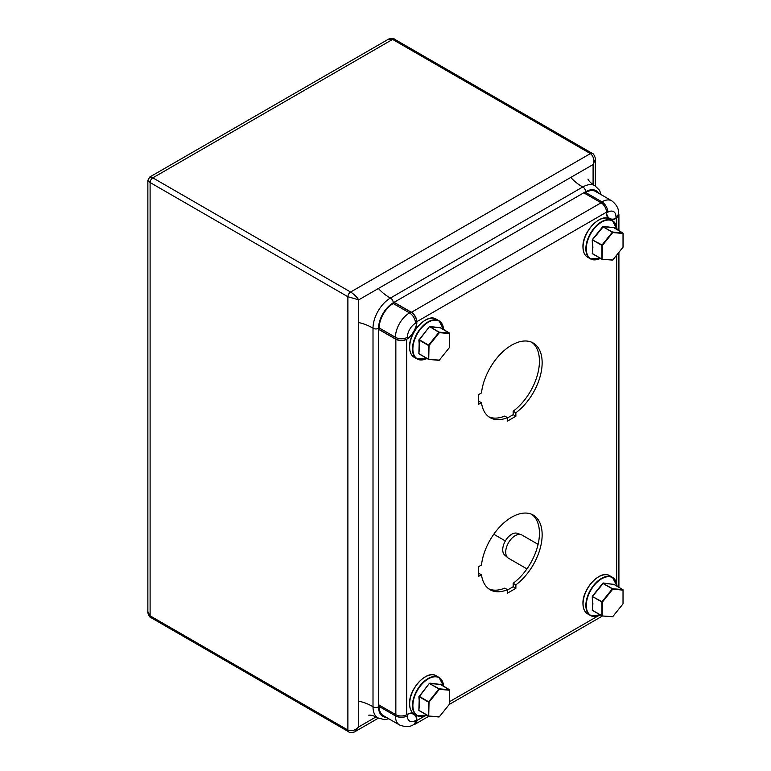 <?xml version="1.0" encoding="UTF-8"?>
<svg xmlns="http://www.w3.org/2000/svg" width="771" height="771" viewBox="0 0 771 771"><rect width="100%" height="100%" fill="white"/><g stroke="black" fill="none" stroke-linecap="round" stroke-linejoin="round"><path stroke-width="1.16" d="M531.826 342.295A43.109 24.884 -60 0 1 537.541 374.504A43.109 24.884 -60 0 1 513.168 411.213L513.168 414.673L507.472 417.959M481.48 402.616A43.109 24.884 120 0 0 490.125 417.67A43.109 24.884 120 0 0 507.472 417.622L507.472 421.082L515.876 416.234L515.876 412.774A43.109 24.884 120 0 0 540.567 374.841A43.109 24.884 120 0 0 533.224 343.008A43.109 24.884 120 0 0 501.979 352.559A43.109 24.884 120 0 0 481.48 392.921L478.483 394.646L478.483 404.351L481.48 402.616L478.483 401.219M507.472 417.622L504.764 416.061A43.109 24.884 -60 0 1 488.804 416.812M531.826 514.373A43.109 24.884 -60 0 1 537.541 546.581A43.109 24.884 -60 0 1 513.168 583.281L513.168 586.741L507.472 590.027M481.48 574.684A43.109 24.884 120 0 0 490.125 589.738A43.109 24.884 120 0 0 507.472 589.69L507.472 593.159L515.876 588.312L515.876 584.842A43.109 24.884 120 0 0 540.567 546.918A43.109 24.884 120 0 0 533.224 515.076A43.109 24.884 120 0 0 501.979 524.637A43.109 24.884 120 0 0 481.48 564.989L478.483 566.724L478.483 576.419L481.48 574.684L478.483 573.287M507.472 589.69L504.764 588.128A43.109 24.884 -60 0 1 488.804 588.88M616.665 226.79L616.627 218.02A8.433 4.867 180 0 0 618.458 214.993L618.458 213.432A7.662 4.424 180 0 1 618.911 214.916A7.662 4.424 180 0 1 616.665 218.039A15.324 8.847 -60 0 1 609.659 218.444A15.324 8.847 -60 0 1 606.507 212.179A7.662 4.424 -120 0 0 601.081 202.792L411.425 312.294A7.662 4.424 -120 0 1 416.841 321.671L416.841 321.671A8.433 4.867 -120 0 0 410.885 312.13L394.627 302.743L393.268 303.533A19.921 11.507 120 0 0 379.187 327.935L395.436 337.322A8.433 4.867 0 0 0 407.358 337.322A11.498 6.64 120 0 1 415.492 323.242L416.841 322.461A13.415 7.739 120 0 1 407.358 338.883L407.358 337.322M378.542 329.284L395.851 339.269A7.662 4.424 0 0 0 406.683 339.269A15.324 8.847 120 0 0 416.841 321.671L606.507 212.179M378.542 704.713L395.851 714.698A7.662 4.424 0 0 0 406.683 714.698A15.324 8.847 -60 0 1 413.69 714.303A15.324 8.847 -60 0 1 416.841 720.567A7.662 4.424 60 0 1 415.261 724.075A7.662 4.424 60 0 1 413.728 724.432A8.433 4.867 -120 0 0 415.492 720.567A11.498 6.64 -60 0 1 407.358 715.873A8.433 4.867 0 0 1 395.436 715.873A19.921 11.507 -60 0 0 399.571 725L383.312 715.613A19.921 11.507 -60 0 1 379.187 706.487L395.436 715.873L395.436 714.466M394.126 302.299L411.425 312.294M583.782 192.798L601.081 202.792M379.187 327.935L379.187 329.496L395.436 338.883A8.433 4.867 0 0 0 406.645 339.25L406.683 714.698M424.416 716.192L416.841 720.567A8.433 4.867 60 0 1 415.097 723.641L413.748 724.432C410.336 727.072 405.613 727.265 399.571 725M513.168 583.281L515.876 584.842M513.168 586.741L515.876 588.312M513.168 411.213L515.876 412.774M513.168 414.673L515.876 416.234M584.418 193.174L585.642 192.471A19.921 11.507 -60 0 1 595.607 191.478L611.856 200.865A19.921 11.507 -60 0 0 601.9 201.848A8.433 4.867 60 0 1 607.856 212.179A11.498 6.64 -60 0 1 615.981 216.873A8.433 4.867 180 0 0 618.458 213.432C618.997 209.066 616.8 204.874 611.856 200.865M379.187 705.08L379.187 706.487M407.358 715.873L407.358 714.312A13.415 7.739 -60 0 1 413.16 713.252M415.164 714.534A13.415 7.739 -60 0 1 416.841 719.786L415.492 720.567M615.981 216.873L615.981 218.434A13.415 7.739 -60 0 1 610.603 219.61M608.483 218.511A13.415 7.739 -60 0 1 606.507 212.96L607.856 212.179M595.337 185.859L595.337 159.202L593.092 164.541C594.383 159.626 593.477 155.983 590.384 153.593L392.593 39.408L387.9 39.523M493.777 534.255L505.352 540.943M147.859 611.721L150.104 615.836L347.885 730.031C351.499 731.525 355.113 730.474 358.727 726.908L355.229 731.515C356 731.901 349.253 733.25 348.685 731.785L348.685 731.785A3.836 2.217 -60 0 1 347.885 730.031L347.885 296.729L150.104 182.534L147.859 180.318L147.859 611.798C147.136 611.316 149.343 617.831 150.894 617.59L150.894 617.59A3.836 2.217 -60 0 1 150.104 615.836L150.104 182.534A3.836 2.217 -60 0 1 152.812 177.841L350.603 292.036C354.043 294.214 356.751 296.825 358.727 299.852L347.885 296.729A3.836 2.217 -60 0 1 350.603 292.036L590.384 153.593A3.836 2.217 -60 0 1 592.301 153.41L592.301 153.41C593.853 153.169 596.06 159.684 595.337 159.202M394.511 39.215C393.942 37.75 387.196 39.099 387.967 39.485L149.776 177.002L152.812 177.841L392.593 39.408A3.836 2.217 -60 0 1 394.511 39.215L592.301 153.41M602.238 259.297L612.762 260.087L602.132 259.307L612.733 260.01L623.026 247.202L623.026 233.468L612.733 232.553L602.44 245.361L602.132 259.307L592.253 253.669L592.899 247.221L592.253 240.06L592.687 253.765L601.9 259.085L601.9 245.361L592.687 240.041L602.035 245.005L612.328 232.196L603.115 226.886L592.253 240.06M592.523 239.367L602.729 226.664L612.598 232.042L622.891 232.967L613.687 227.647L602.729 226.664M603.269 226.356L613.735 227.667M592.822 253.958L601.929 259.22M612.694 260.087L623.141 247.038L623.141 233.314L613.475 227.262M428.531 359.334L419.279 353.879L428.493 359.199L428.493 345.475L419.279 340.156L418.855 353.783L419.501 347.335L418.855 340.175L429.331 326.779L440.28 327.762L429.871 326.47M418.855 353.783L428.57 359.373L439.335 360.115L449.628 347.307L449.628 333.583L439.335 332.667L429.033 345.475L428.734 359.421L439.027 360.346L428.84 359.411M429.331 326.779L419.414 339.809L428.628 345.119L438.93 332.311L429.987 326.837L439.2 332.156L449.551 333.091L440.077 327.376M440.28 327.762L449.628 333.236M418.855 340.175L419.125 339.481M602.238 615.952L612.762 616.742L602.132 615.971L612.733 616.665L623.026 603.857L623.026 590.123L612.733 589.208L602.44 602.016L602.132 615.971L592.253 610.324L592.899 603.876L592.253 596.715L592.687 610.43L601.9 615.74L601.9 602.016L592.687 596.696L602.035 601.669L612.328 588.861L603.115 583.541L592.253 596.715M592.523 596.022L602.729 583.319L612.598 588.707L622.891 589.622L613.687 584.302L602.729 583.319M603.269 583.011L613.706 584.399M592.822 610.622L601.929 615.875M538.1 544.365L521.9 535.007A13.415 7.739 120 0 0 521.129 534.66L517.274 533.31A12.644 7.296 120 0 0 507.81 537.512A12.644 7.296 120 0 0 502.731 549.752A12.644 7.296 120 0 0 504.697 555.081L507.8 557.741A13.415 7.739 120 0 0 508.494 558.233L526.94 568.892M521.129 534.66A13.415 7.739 120 0 0 511.096 539.112A13.415 7.739 120 0 0 505.709 552.094A13.415 7.739 120 0 0 507.8 557.741M428.531 715.989L419.279 710.534L428.493 715.854L428.493 702.13L419.279 696.811L418.855 710.438L419.501 703.99L418.855 696.83L429.331 683.434L440.28 684.417L429.871 683.125M418.855 710.438L428.57 716.028L439.335 716.779L449.628 703.971L449.628 690.238L439.335 689.322L429.033 702.13L428.734 716.086L439.027 717.001L428.84 716.066M429.331 683.434L419.414 696.464L428.628 701.783L438.93 688.975L429.717 683.655L439.2 688.811L449.551 689.756L440.077 684.041M449.638 689.939L440.337 684.436M418.855 696.83L419.125 696.136M449.744 701.571L597.824 616.087M616.665 583.445L616.665 255.24M395.851 339.269L395.851 714.698M358.727 701.128A38.319 22.118 180 0 1 371.824 706.072A38.319 22.118 180 0 1 373.01 706.785A24.662 14.235 120 0 0 377.732 717.84L376.923 717.348C373.559 715.652 370.832 714.929 368.731 715.18M601.12 194.658L599.587 190.341L594.74 185.532A24.662 14.235 120 0 0 582.809 186.968A3.836 2.217 60 0 1 585.642 191.728L393.268 302.791A20.827 12.028 120 0 0 378.542 328.301L378.542 706.862A20.827 12.028 120 0 0 386.348 717.367M570.762 177.436A38.319 22.118 -120 0 0 581.604 186.303A38.319 22.118 -120 0 0 582.809 186.968L390.444 298.03A24.662 14.235 120 0 0 373.01 328.234A3.836 2.217 0 0 0 378.542 328.301M358.727 322.567A38.319 22.118 180 0 1 371.824 327.521A38.319 22.118 180 0 1 373.01 328.234L373.01 706.785A3.836 2.217 0 0 0 378.542 706.862M378.397 288.499A38.319 22.118 -120 0 0 389.23 297.365A38.319 22.118 -120 0 0 390.444 298.03A3.836 2.217 60 0 1 393.268 302.791M598.643 193.232A20.827 12.028 120 0 0 585.642 191.728M393.268 303.533L409.526 312.92A19.921 11.507 120 0 0 395.436 337.322L395.436 338.883M410.885 312.13L409.526 312.92A8.433 4.867 60 0 1 415.492 323.242M585.642 192.471L601.9 201.848L600.676 202.561M376.075 716.885L358.727 726.908L358.727 299.852L593.092 164.541L593.092 184.577M617.051 229.575A21.8 12.587 120 0 0 601.062 222.491A21.8 12.587 120 0 0 586.288 248.802A21.8 12.587 120 0 0 600.436 258.372M597.091 259.548A22.031 12.721 -60 0 1 590.432 258.844A22.031 12.721 -60 0 1 585.864 248.754A22.031 12.721 -60 0 1 595.482 226.578A22.031 12.721 -60 0 1 612.463 220.679A22.031 12.721 -60 0 1 616.405 226.096M583.069 246.826A21.646 12.5 -60 0 1 598.508 220.236M587.627 257.225C584.582 255.374 583.03 251.963 582.953 246.98C582.24 231.907 600.725 212.632 609.659 219.06A22.031 12.721 120 0 0 592.687 224.968A22.031 12.721 120 0 0 583.069 247.134A22.031 12.721 120 0 0 587.627 257.225L590.432 258.844L600.464 258.391M601.9 245.361L602.44 245.361L601.9 245.361M443.653 329.689A21.8 12.587 120 0 0 427.664 322.606A21.8 12.587 120 0 0 412.88 348.916A21.8 12.587 120 0 0 427.028 358.486M423.684 359.662A22.031 12.721 -60 0 1 417.024 358.949A22.031 12.721 -60 0 1 412.466 348.868A22.031 12.721 -60 0 1 422.084 326.692A22.031 12.721 -60 0 1 439.056 320.794A22.031 12.721 -60 0 1 442.997 326.21M409.661 347.249A22.031 12.721 120 0 0 414.229 357.339C411.184 355.489 409.623 352.077 409.555 347.095C408.842 332.022 427.317 312.747 436.261 319.175A22.031 12.721 120 0 0 419.279 325.083A22.031 12.721 120 0 0 409.661 347.249M409.661 346.94A21.646 12.5 -60 0 1 425.11 320.35M449.638 333.274L449.628 346.998M429.033 345.475L428.493 345.475L429.033 345.475M449.57 347.384L439.287 360.202M617.051 586.239A21.8 12.587 120 0 0 601.062 579.146A21.8 12.587 120 0 0 586.288 605.457A21.8 12.587 120 0 0 600.436 615.027M597.091 616.202A22.031 12.721 -60 0 1 590.432 615.499A22.031 12.721 -60 0 1 585.864 605.408A22.031 12.721 -60 0 1 595.482 583.242A22.031 12.721 -60 0 1 612.463 577.334A22.031 12.721 -60 0 1 616.405 582.751M583.069 603.481A21.646 12.5 -60 0 1 598.508 576.891M587.627 613.88C584.582 612.029 583.03 608.618 582.953 603.635C582.24 588.562 600.725 569.287 609.659 575.725A22.031 12.721 120 0 0 592.687 581.623A22.031 12.721 120 0 0 583.069 603.799A22.031 12.721 120 0 0 587.627 613.88L590.432 615.499L600.464 615.046M622.968 603.934L612.694 616.742M601.9 602.016L602.44 602.016L601.9 602.016M623.045 589.825L623.026 603.539M613.716 584.312L623.026 589.786M443.653 686.344A21.8 12.587 120 0 0 427.664 679.261A21.8 12.587 120 0 0 412.88 705.571A21.8 12.587 120 0 0 427.028 715.141M423.684 716.317A22.031 12.721 -60 0 1 417.024 715.613A22.031 12.721 -60 0 1 412.466 705.523A22.031 12.721 -60 0 1 422.084 683.357A22.031 12.721 -60 0 1 439.056 677.449A22.031 12.721 -60 0 1 442.997 682.865M409.661 703.904A22.031 12.721 120 0 0 414.229 713.994C411.184 712.144 409.623 708.732 409.555 703.75C408.842 688.676 427.317 669.401 436.261 675.83A22.031 12.721 120 0 0 419.279 681.737A22.031 12.721 120 0 0 409.661 703.904M409.661 703.595A21.646 12.5 -60 0 1 425.11 677.005M449.628 703.653L449.628 689.891M429.033 702.13L428.493 702.13L429.033 702.13M449.57 704.039L439.287 716.857M602.459 616L449.406 704.357M429.052 716.114L415.261 724.075M618.911 214.916L618.911 230.645M618.911 252.445L618.911 587.309M594.74 185.532L593.911 185.079C590.769 183.016 588.774 181.012 587.936 179.065M377.732 717.84L384.44 719.632L388.825 718.794M378.301 718.196L355.229 731.515M150.894 617.59L348.685 731.785M149.776 177.002L147.859 180.318M617.089 229.604L612.463 220.679L609.659 219.06M414.229 357.339L417.024 358.949L427.067 358.505M436.261 319.175L439.056 320.794L443.691 329.709M617.089 586.259L612.463 577.334L609.659 575.725M414.229 713.994L417.024 715.613L427.067 715.16M436.261 675.83L439.056 677.449L443.691 686.373"/></g></svg>
